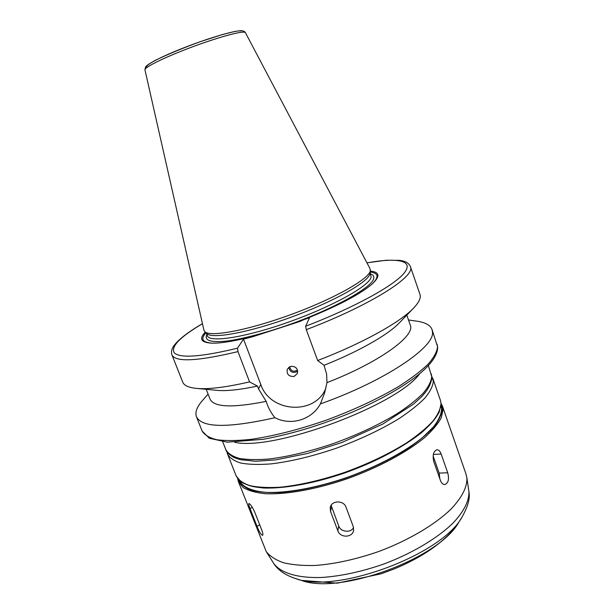<?xml version="1.0" encoding="UTF-8"?>
<svg xmlns="http://www.w3.org/2000/svg" width="614" height="614" viewBox="0 0 614 614"><rect width="100%" height="100%" fill="white"/><g stroke="black" fill="none" stroke-linecap="round" stroke-linejoin="round"><path stroke-width="0.92" d="M433.737 461.475C432.402 455.051 433.492 451.136 437.014 449.732C438.726 449.778 440.1 451.213 441.151 454.03L447.713 472.765C449.356 479.235 448.358 483.172 444.72 484.569C442.909 484.5 441.466 483.111 440.407 480.401L433.737 461.475M433.1 455.918L439.156 473.11L439.854 478.836M250.021 508.53C248.87 505.621 248.493 503.956 248.877 503.549C250.305 503.917 252.277 506.834 254.802 512.291L261.871 530.304C262.922 533.175 263.168 534.848 262.592 535.339C261.119 534.924 259.254 531.908 256.997 526.298L250.021 508.53L252.331 507.371M353.549 527.595C350.717 533.19 340.693 532.085 338.721 525.975L331.123 505.322M330.555 511.485L330.225 507.555C331.253 500.433 343.686 499.934 346.004 507.164L353.242 526.543L353.626 530.066C352.904 537.795 340.187 538.24 337.83 530.78L330.555 511.485L331.522 506.865M288.687 367.349C290.146 372.261 293.162 373.573 297.736 371.278M289.678 366.712C290.867 371.148 293.477 372.284 297.521 370.119M294.167 376.42C288.795 376.72 286.5 374.31 287.283 369.191L290.422 366.412C295.71 366.067 298.028 368.431 297.391 373.489L294.167 376.42M408.502 319.986L416.284 321.091C425.057 322.25 430.314 325.067 432.049 329.557L432.479 331.936C435.149 346.879 385.132 381.002 320.401 403.905C311.735 419.869 291.013 426.024 274.934 417.727C228.017 428.234 201.852 427.897 196.449 416.706C194.845 412.171 196.994 406.606 202.904 400.021L208.092 394.111M406.806 315.12L410.259 325.052C415.678 335.697 379.621 362.229 326.963 382.637L324.591 393.029L320.401 403.905M399.66 322.534L399.054 323.164C387.764 334.899 358.699 351.538 324.023 365.292L326.64 374.126L326.963 382.637M366.942 262.823L386.336 260.229L399.399 260.344C405.202 260.935 408.878 263.03 410.413 266.637L419.961 294.398C421.181 297.859 418.971 302.518 413.314 308.374C399.868 322.45 362.053 343.548 317.645 360.525L324.023 365.292M370.303 271.089C379.774 272.04 380.373 276.377 372.099 284.09C359.781 294.536 337.109 306.355 304.068 319.541L309.502 317.783L305.649 326.234L306.279 329.657L317.645 360.525M274.934 417.727C270.889 412.761 267.973 407.305 266.184 401.372L258.517 388.885L257.443 386.076L249.568 381.885L237.963 351.607L237.503 348.192L243.505 339.158L252.999 336.649L300.146 321.383L304.068 319.541M370.204 272.01C378.638 273.077 379.245 277.129 372.007 284.167M243.505 339.158L260.781 384.471C270.099 412.8 315.481 415.548 325.911 388.017M249.568 381.885C226.328 387.257 208.768 389.437 196.879 388.432C188.782 387.664 184.07 385.569 182.742 382.146L171.928 354.861C175.458 362.375 197.47 361.293 237.963 351.607M257.443 386.076C240.158 389.752 226.789 391.187 217.341 390.381L216.458 390.297M266.184 401.372C232.552 408.064 213.849 407.305 210.057 399.108L206.212 389.322M441.005 405.839L441.635 409.077C441.282 414.281 438.626 420.16 433.668 426.715L423.061 437.107C405.509 451.513 377.457 466.533 346.933 477.485C316.333 487.984 286.523 493.295 265.992 492.351C251.487 491.1 242.453 486.871 239.283 480.455L239.283 480.455M441.044 403.352L442.448 406.169L466.041 474.161L466.901 478.03C467.277 487.109 461.943 497.509 450.891 509.221C434.873 524.701 408.609 540.289 379.153 551.349C356.458 559.254 335.175 563.959 315.297 565.456C302.986 565.786 292.364 564.872 283.422 562.731C275.625 559.945 269.884 556.207 266.215 551.533L238.401 481.645L237.641 478.59M245.423 32.688L370.081 268.778L370.265 271.004C368.715 279.178 333.901 298.864 290.936 314.575C247.987 330.347 210.026 337.355 204.807 331.69L203.94 330.24L144.95 69.85L145.472 67.133C146.232 66.159 146.032 65.475 155.695 60.134C168.121 54.162 183.072 47.976 200.555 41.591L222.46 34.538L234.586 31.506C241.394 30.401 241.778 30.7 242.714 30.823C244.472 31.498 245.377 32.12 245.423 32.688L244.579 32.22C240.243 31.16 215.499 38.122 189.688 47.9C163.854 57.655 144.06 67.509 144.95 69.85M370.372 270.444L369.966 273.821C368.415 281.995 334.131 301.474 291.834 316.939C249.56 332.466 212.106 339.289 206.872 333.632L204.807 331.69M212.498 343.172C202.42 342.535 200.241 339.066 205.951 332.765M248.793 337.439C232.89 341.369 220.748 343.28 212.375 343.172C201.07 342.704 198.706 339.02 205.276 332.136M433.33 454.467L441.151 454.03M439.156 473.11L447.713 472.765M259.753 524.893L256.997 526.298M338.721 525.975L337.83 530.78M432.049 329.557L437.552 346.687C437.084 351.668 433.937 357.501 428.111 364.186C420.713 371.27 410.789 378.769 398.356 386.682C377.556 398.923 353.434 410.121 325.98 420.268C298.419 429.762 273.422 436.132 250.972 439.363C237.326 440.798 225.99 440.929 216.972 439.762C209.435 437.905 204.493 435.011 202.144 431.082L196.449 416.706M410.413 266.637C415.977 276.147 370.802 305.196 306.279 329.657M366.965 262.884C396.92 257.458 414.189 260.229 404.442 272.731C394.817 285.142 354.953 307.338 305.649 326.234M260.781 384.471L258.517 388.885M237.503 348.192C201.331 356.903 180.255 358.469 174.269 352.881C170.608 346.664 180.009 336.948 202.466 323.731M419.592 373.918C396.383 405.708 273.077 451.321 234.778 442.287M428.411 365.714L431.726 376.681C431.22 381.494 428.372 387.012 423.184 393.244C416.637 399.791 407.926 406.629 397.058 413.759C378.938 424.711 358 434.535 334.239 443.247C310.392 451.351 288.68 456.601 269.101 458.996C257.166 459.955 247.204 459.748 239.214 458.389C232.499 456.417 228.047 453.523 225.852 449.709L222.736 441.796M431.757 376.129L433.338 381.325C432.855 386.206 430.038 391.786 424.873 398.079C418.357 404.68 409.668 411.564 398.831 418.733C380.757 429.731 359.85 439.586 336.111 448.281C312.28 456.363 290.575 461.567 270.989 463.892C259.047 464.798 249.069 464.537 241.064 463.117C234.333 461.076 229.859 458.121 227.633 454.245L226.973 451.873M432.801 378.354L440.415 400.305L441.029 403.482C440.66 408.671 437.966 414.542 432.931 421.112C426.546 427.973 417.988 435.08 407.282 442.425C389.391 453.677 368.638 463.624 345.014 472.281C321.283 480.271 299.601 485.26 279.984 487.232C268.003 487.892 257.964 487.37 249.875 485.651C243.052 483.31 238.47 480.048 236.137 475.873L227.633 454.245M437.751 414.45C428.764 431.343 393.229 455.043 350.394 470.861C307.583 486.725 265.179 491.86 247.358 484.876M441.082 404.68L442.118 408.932C441.765 414.22 439.041 420.199 433.944 426.876C427.474 433.837 418.817 441.036 407.98 448.458C389.89 459.802 368.968 469.748 345.229 478.283C321.414 486.134 299.824 490.87 280.444 492.497C268.663 492.919 258.878 492.144 251.103 490.156C244.618 487.554 240.412 484.039 238.478 479.626M442.448 406.169L443.078 409.4L441.328 417.673C437.997 423.89 432.356 430.591 424.389 437.782C406.66 452.372 378.285 467.592 347.394 478.682C316.41 489.32 286.224 494.692 265.44 493.717C255.861 492.735 248.432 490.678 243.167 487.539L238.401 481.645M466.817 477.331L468.904 491.545C469.311 500.671 464.161 511.04 453.454 522.644C437.928 537.964 412.47 553.268 383.865 564.013C361.823 571.672 341.108 576.162 321.713 577.467C297.23 578.304 280.153 572.747 273.491 563.092L266.215 551.533M462.388 516.489L462.035 517.049C441.85 554.956 335.681 594.229 295.695 578.588L295.05 578.38M459.218 521.57L458.888 522.092C439.532 558.256 339.596 595.219 301.359 580.368L300.776 580.184M241.34 30.953C236.966 29.84 211.109 37.239 185.651 47.101C160.139 56.948 142.955 66.159 147.199 67.279M370.15 272.532L371.125 277.121C369.659 285.663 333.064 306.263 289.355 321.828C245.646 337.47 209.336 342.98 207.355 335.766L206.335 333.126M370.641 273.944C373.166 274.834 374.195 276.315 373.742 278.388C372.498 287.812 328.482 311.735 280.352 327.692C259.991 334.285 242.691 338.682 228.454 340.877C211.078 342.842 203.886 340.724 206.872 334.523M399.054 323.164L413.314 308.374M202.451 323.67C189.427 331.238 180.293 338.107 175.036 344.262C171.859 348.015 170.822 351.546 171.928 354.861M217.341 390.381L196.879 388.432M437.076 344.178L437.675 347.324C437.391 365.468 403.36 389.706 352.751 411.948C323.079 424.228 295.441 433.231 263.314 439.309L227.264 442.164L209.328 438.273L202.144 431.082M431.197 373.749L431.849 377.364C431.274 383.857 427.712 390.466 421.158 397.174L413.544 404.066L382.722 424.09L341.944 442.471L307.384 453.508L275.594 459.894L255.647 461.267L240.289 459.663L234.011 457.545C229.007 454.606 226.29 451.988 225.852 449.709M440.415 400.305L441.067 403.667L439.225 412.086C435.825 418.318 430.13 424.995 422.133 432.133C404.365 446.608 376.021 461.72 345.191 472.795C314.284 483.418 284.198 488.859 263.452 487.992C253.874 487.079 246.406 485.052 241.049 481.921L236.137 475.873M273.491 563.092C276.768 568.587 283.576 574.712 295.695 578.588L301.359 580.368L337.216 583.177L380.864 573.867L393.697 569.14C404.403 564.757 414.358 559.768 423.56 554.173C439.647 544.219 451.42 533.528 458.888 522.092L462.035 517.049C467.922 506.627 470.224 498.253 468.95 491.937L468.812 490.839"/></g></svg>
